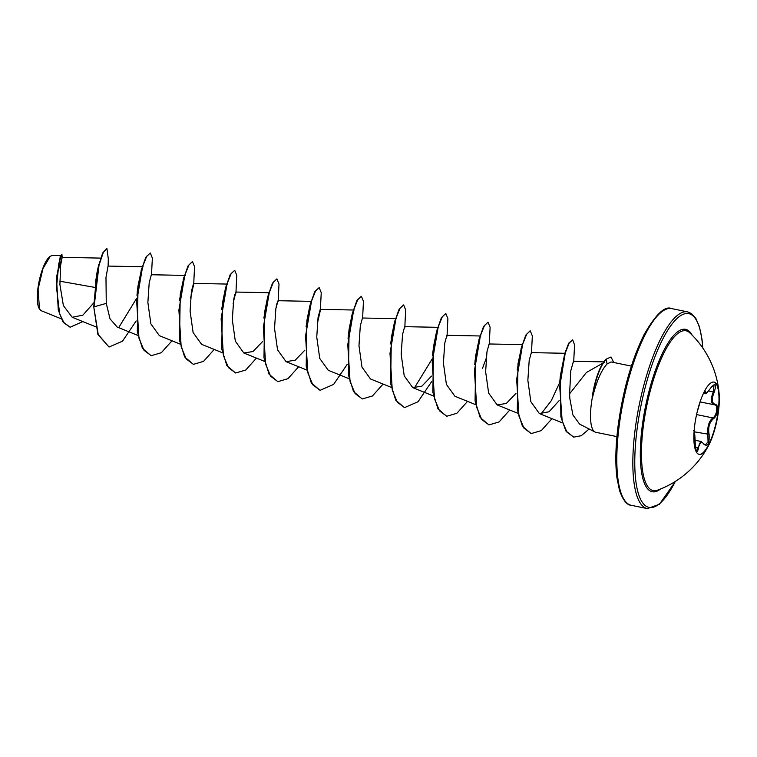 <?xml version="1.0" encoding="UTF-8"?>
<svg xmlns="http://www.w3.org/2000/svg" width="757" height="757" viewBox="0 0 757 757"><rect width="100%" height="100%" fill="white"/><g stroke="black" fill="none" stroke-linecap="round" stroke-linejoin="round"><path stroke-width="1.14" d="M713.842 382.077A36.904 10.57 -78.4 0 1 718.261 410.294A36.904 10.57 -78.4 0 1 699.023 454.37M694.604 426.153A36.904 10.57 -78.4 0 1 714.012 382.105A36.904 10.57 -78.4 0 1 719.15 394.075A36.904 10.57 -78.4 0 1 718.592 410.36A36.904 10.57 -78.4 0 1 708.628 445.428A36.904 10.57 -78.4 0 1 699.194 454.408A36.904 10.57 -78.4 0 1 694.604 426.153M704.871 390.527L705.41 391.397C705.108 394.454 706.915 393.262 710.832 387.821C715.658 382.37 716.775 383.846 714.192 392.249C711.343 399.128 711.694 403.15 715.223 404.304C717.116 404.721 717.891 406.783 717.57 410.483C716.993 414.306 715.63 417.05 713.491 418.716C709.394 422.207 707.937 427.412 709.101 434.338C709.546 443.621 707.842 446.952 703.991 444.331C701.171 440.612 699.364 441.804 698.569 447.898C697.074 454.039 695.948 452.572 695.21 443.488L694.169 431.443A0.757 0.748 -116 0 0 694.122 431.121M697.036 412.546L700.821 399.734M703.991 444.331A0.757 0.549 148.7 0 0 703.953 443.962L705.146 445.078L708.041 441.899L707.767 431.263C707.757 425.074 709.47 420.627 712.886 417.921C716.964 415.669 718.289 404.749 714.466 404.825C711.457 404.106 710.672 400.917 712.119 395.249L713.359 391.889L714.04 384.764L710.832 387.821M696.487 451.191L701.086 441.482L695.096 440.252M708.628 445.428A94.379 94.379 0 0 1 657.454 490.195L657.454 490.195A81.586 23.372 -78.4 0 1 643.09 428.131A81.586 23.372 -78.4 0 1 689.722 332.787L689.722 332.787A94.379 94.379 0 0 1 719.15 394.075M50.094 256.386A27.877 7.986 101.6 0 0 49.915 256.519A27.877 7.986 101.6 0 0 37.85 289.023A27.877 7.986 101.6 0 0 39.232 308.638M60.92 255.592L52.47 255.421L50.284 256.245L42.969 268.574L38.087 289.183L39.496 309.064L41.209 310.701L61.232 318.829M604.852 362.045L586.363 372.51L569.614 393.782L569.813 398.428L572.907 414.978L579.531 424.015M616.908 436.609L595.712 432.266A35.986 10.305 -78.4 0 1 594.926 431.982A35.986 10.305 -78.4 0 1 591.236 404.711A35.986 10.305 -78.4 0 1 592.428 397.018L592.22 397.255A34.415 9.86 -78.4 0 1 605.903 359.263L610.984 356.992L605.903 359.263M94.786 287.395L59.812 281.197M56.69 275.936L62.159 257.352L60.655 265.13L59.907 284.566L63.38 305.563L72.189 317.259L82.854 315.177L93.783 302.838M143.13 266.767L108.052 266.076L105.98 277.488L106.264 303.387L110.011 318.811L117.155 327.033L138.001 335.465M185.351 275.425L151.343 274.744L149.205 282.664L147.87 302.459L150.87 323.845L159.377 335.682L180.223 344.123M190.584 298.003L193.745 284.168L193.943 279.333M227.573 284.074L193.565 283.402L191.426 291.303L190.092 311.136L193.101 332.531L201.599 344.331L222.444 352.771M236.165 287.972L235.966 292.817L233.648 299.952L232.314 319.738L235.323 341.161L243.82 352.989L252.999 351.541L262.632 341.502M311.07 301.362L278.008 300.709L275.86 308.629L274.536 328.443L277.545 349.819L286.042 361.647L295.23 360.2L304.853 350.16M317.249 323.958L320.4 310.133L320.608 305.27M354.229 310.029L320.23 309.358L318.082 317.259L316.748 337.054L319.757 358.468L328.264 370.287M362.442 318.016L360.304 325.926L358.969 345.731L361.978 367.117L370.476 378.945M438.672 327.336L404.664 326.664L402.525 334.566L401.191 354.38L404.21 375.803L412.697 387.603L421.876 386.165L431.509 376.115M480.894 335.994L446.885 335.313L444.747 343.233L443.413 363.01L446.412 384.414L454.919 396.252L475.765 404.692M482.531 368.29L486.126 358.563M522.169 344.624L489.107 343.971L486.959 351.891L485.634 371.715L488.644 393.101L497.141 404.9L506.329 403.462L515.952 393.413M565.432 353.301L531.329 352.62L529.19 360.512L527.856 380.307L530.856 401.721L539.363 413.559L549.071 411.78L559.168 400.595M603.717 361.874L573.456 361.269L570.759 370.864L569.614 393.782M560.312 376.049L559.764 382.323L564.769 353.396L560.312 376.049L560.88 416.842L565.829 430.903L573.636 437.092M559.65 382.635L551.276 400.718L540.981 414.022M517.173 369.908L521.649 346.479L518.006 363.729L517.296 409.565L522.406 426.163L531.054 433.524M474.951 361.212L479.427 337.83L475.784 355.071L475.074 400.917L480.184 417.514L488.833 424.866M432.739 352.544L437.205 329.181M432.086 359.055L414.316 388.067M390.508 343.943L394.984 320.533M348.296 335.247L352.762 311.875M306.074 326.627L310.55 303.216M263.852 318.006L268.328 294.558M221.631 309.339L226.106 285.9M179.409 300.709L183.885 277.251L180.242 294.511L179.532 340.347L184.642 356.944L193.29 364.306M137.187 292.06L141.663 268.612L138.029 285.843L137.31 331.689L142.42 348.296L151.069 355.648M136.544 298.495L118.783 327.497M95.42 282.21L98.741 264.553M106.264 303.387L94.105 306.822L99.016 265.187L103.302 252.488L106.898 248.466L108.308 258.866L108.109 266.303M82.835 321.574L70.193 327.213L64.061 323.002L59.661 313.89L56.51 287.442L58.857 263.341L61.885 254.248L62.197 257.484M93.745 306.746L97.88 334.424L109.017 347.037L98.23 334.49L93.745 306.746L96.688 274.214L98.107 267.382L102.668 253.008L106.898 248.466M70.023 327.175L62.85 321.734L58.28 309.992L56.529 278.415L60.342 256.197L61.885 254.248M592.428 397.018L592.608 397.047C596.601 381.093 601.427 370.069 607.076 363.966L611.117 361.96L631.357 366.104M109.017 347.037L122.511 341.161L136.184 320.949M151.693 270.997L152.356 258.052L150.293 252.999L146.773 256.178L142.657 266.445L136.676 301.466L138.957 338.161L143.981 350.302L151.249 355.686L161.326 352.715L172 340.792M193.915 279.645L194.568 266.71L192.505 261.648L188.985 264.836L184.869 275.103L178.898 310.115L181.178 346.82L186.203 358.95L193.461 364.344L203.548 361.373L214.212 349.441M233.118 303.718L235.522 292.334M236.137 288.303L236.79 275.359L234.727 270.306L231.207 273.485L227.091 283.752L221.12 318.763L223.4 355.468L228.425 367.609L235.682 372.993L245.77 370.022L256.434 358.099M278.358 296.952L279.011 284.017L276.948 278.954L273.428 282.134L269.312 292.401L263.341 327.412L265.612 364.117L270.637 376.257L277.904 381.642L287.982 378.68L298.655 366.748M320.58 305.61L321.233 292.675L319.17 287.613L315.65 290.783L311.534 301.049L305.563 336.061L307.834 372.766L312.859 384.906L320.116 390.3L333.61 384.424L347.283 364.212M362.802 314.259L363.455 301.324L361.392 296.261L357.872 299.441L353.756 309.698L347.775 344.709L350.056 381.414L355.08 393.555L362.338 398.948L372.425 395.987L383.099 384.054M405.014 322.908L405.676 309.973L403.613 304.92L400.093 308.09L395.977 318.356L389.997 353.368L392.277 390.073L397.302 402.213L404.56 407.607L418.044 401.73L431.717 381.519M447.236 331.566L447.898 318.631L445.826 313.568L442.315 316.748L438.199 327.015L432.219 362.026L434.499 398.731L439.524 410.871L446.781 416.255L456.868 413.284L467.533 401.361M489.457 340.215L490.11 327.279L488.047 322.217L484.527 325.406L480.411 335.673L474.44 370.684L476.721 407.389L481.745 419.52L489.003 424.904L499.09 421.942L509.754 410.01M531.679 348.873L532.332 335.928L530.269 330.875L526.749 334.055L522.633 344.321L516.662 379.342L518.933 416.038L523.967 428.178L531.225 433.562L541.312 430.591L551.976 418.668M573.901 357.522L574.582 344.918L572.652 339.884L569.198 343.025L565.242 353.046L559.726 386.619L562.167 421.015L566.993 432.19L573.815 437.13L581.244 435.72L589.126 429.001M613.757 362.499L610.984 356.992M150.293 252.999L145.789 257.276L141.057 270.836M192.325 261.629L188.01 265.925L183.279 279.475M233.648 299.904L234.774 294.473M234.727 270.306L230.232 274.573L225.501 288.105L222.463 303.16L221.754 348.996L226.863 365.593L235.512 372.955M275.879 308.544L276.996 303.122M276.769 278.936L272.454 283.222L267.723 296.753L264.685 311.808L263.975 357.645L269.085 374.242L277.724 381.604M319.17 287.613L314.675 291.871L309.944 305.402L306.907 320.457L306.188 366.293L311.297 382.891L319.946 390.262M361.392 296.261L356.897 300.529L352.166 314.07L349.128 329.096L348.409 374.942L353.519 391.549L362.158 398.911M403.613 304.92L399.109 309.178L394.378 322.737L391.35 337.745L390.631 383.591L395.741 400.198L404.389 407.569M445.655 313.549L441.331 317.836L436.59 331.405L433.572 346.403L432.853 392.249L437.962 408.856L446.611 416.218M488.047 322.217L483.543 326.494L478.812 340.054M530.089 330.847L525.765 335.143L521.034 348.703M572.472 339.865L568.715 343.186L564.627 353.869M592.608 397.047A34.415 9.86 -78.4 0 1 606.253 359.329L607.076 363.966M714.646 404.844L714.523 404.834A0.757 0.653 -83.5 0 1 714.466 404.825L714.523 404.834A0.757 0.653 -83.5 0 0 715.223 404.304M704.89 393.526L704.493 391.7A0.757 0.653 -170.5 0 0 705.41 391.397M700.301 401.39L700.84 399.687M695.437 447.103L698.569 447.898M694.396 431.84L709.101 434.338M696.572 414.571L712.886 417.921A0.757 0.558 55.8 0 1 713.491 418.716M708.571 390.905L714.192 392.249M660.558 489.003A82.882 23.741 -78.4 0 1 641.964 428.273A82.882 23.741 -78.4 0 1 664.883 348.504A82.882 23.741 -78.4 0 1 692.097 335.105M675.32 481.433A98.902 28.331 -78.4 0 1 642.996 503.263A98.902 28.331 -78.4 0 1 636.76 431.698A98.902 28.331 -78.4 0 1 672.367 323.599A98.902 28.331 -78.4 0 1 702.695 347.87M631.31 505.316L647.33 508.6A100.407 28.757 -78.4 0 1 634.858 431.727A100.407 28.757 -78.4 0 1 687.649 311.875L671.629 308.591A100.407 28.757 101.6 0 0 618.838 428.443A100.407 28.757 101.6 0 0 631.31 505.316C626.919 505.174 622.973 500.15 619.463 490.271L616.927 477.752C615.223 464.022 615.526 447.415 617.835 427.942C622.623 391.53 631.376 360.417 644.103 334.603C655.808 314.212 664.977 305.544 671.629 308.591M647.33 508.6L659.432 504.266L675.509 481.32M579.521 424.052L594.926 431.982M62.159 257.342L100.69 258.109M72.18 317.268L95.779 326.816M235.787 292.051L268.849 292.713M243.82 352.989L264.666 361.42M286.042 361.647L306.888 370.078M328.254 370.296L349.1 378.727M362.442 318.006L396.45 318.688M370.476 378.954L391.322 387.385M412.697 387.603L433.543 396.034M497.141 404.91L517.987 413.341M539.363 413.559L562.366 422.87M60.342 256.197L60.021 257.058M151.523 275.51L151.722 270.675M278.179 301.475L278.387 296.621M362.622 318.782L362.83 313.928M404.844 327.431L405.042 322.586M447.065 336.089L447.264 331.244M489.287 344.738L489.486 339.902M531.509 353.387L531.707 348.551M573.721 362.101L573.929 357.2M474.724 364.524L475.784 355.071M432.502 355.875L433.572 346.403M348.069 338.568L349.128 329.096M136.97 295.296L138.029 285.843M702.818 348.05L702.013 339.354L699.43 326.721L695.834 318.404L691.586 313.635L687.649 311.875M700.149 401.901L714.192 404.777M703.499 393.252L704.871 393.536M697.027 412.574L700.31 401.361M696.44 451.181L696.516 451.219C696.043 451.267 695.617 448.693 695.219 443.498C694.926 434.102 694.387 429.815 693.601 430.648M703.953 443.962L701.086 441.492M704.89 393.517C705.448 394.388 707.417 392.514 710.814 387.906"/></g></svg>
